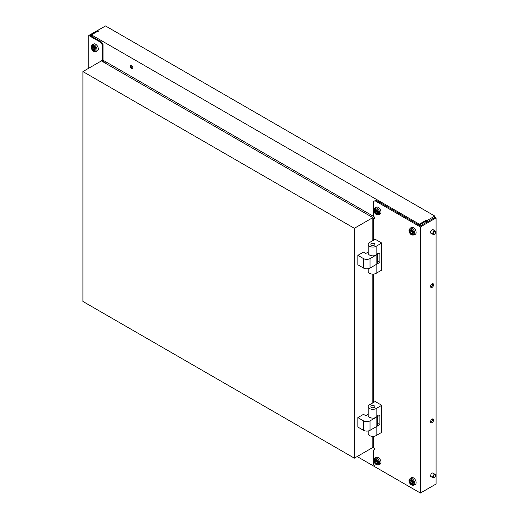 <?xml version="1.0" encoding="UTF-8"?>
<svg xmlns="http://www.w3.org/2000/svg" width="519" height="519" viewBox="0 0 519 519"><rect width="100%" height="100%" fill="white"/><g stroke="black" fill="none" stroke-linecap="round" stroke-linejoin="round"><path stroke-width="0.78" d="M374.257 245.202A1.985 1.148 0 0 0 374.841 244.391A1.985 1.148 0 0 0 373.615 243.327A1.985 1.148 0 0 0 371.448 243.58A1.985 1.148 0 0 0 370.864 244.391A1.985 1.148 0 0 0 372.091 245.448A1.985 1.148 0 0 0 374.257 245.202M368.218 268.699L368.218 271.431A4.639 2.679 0 0 0 371.079 273.902A4.639 2.679 0 0 0 376.132 273.325L381.75 270.081L381.75 243.035L376.132 246.278L376.132 264.534L379.876 262.374L379.876 252.909L376.132 255.069A4.639 2.679 0 0 1 371.079 255.653A4.639 2.679 0 0 1 368.218 253.175L368.218 244.391A4.639 2.679 0 0 0 371.079 246.862A4.639 2.679 0 0 0 376.132 246.278M381.75 243.035L375.192 239.253L369.573 242.496A4.639 2.679 0 0 0 368.218 244.391M377.488 260.992L379.876 262.374M377.488 253.175A4.639 2.679 180 0 1 376.132 255.069L370.041 258.585L370.041 268.051L376.132 264.534L376.132 273.325M377.488 254.284L377.488 262.64A4.639 2.679 180 0 1 376.132 264.534M357.863 255.342L363.482 258.585L363.482 268.051L357.863 264.807L357.863 255.342L363.482 252.098L365.824 253.447L368.218 252.072M363.482 268.051A4.639 2.679 0 0 0 370.041 268.051M363.482 258.585A4.639 2.679 0 0 0 370.041 258.585M411.346 231.189A2.751 1.589 60 0 1 411.301 231.377L411.405 231.636A2.751 1.589 60 0 1 412.112 232.441M409.971 231.61A2.751 1.589 60 0 1 409.9 232.188L409.997 232.447A2.751 1.589 60 0 1 410.925 233.595L411.126 233.719A2.751 1.589 60 0 1 411.152 233.699A2.751 1.589 60 0 1 412.054 233.634L412.157 233.492A2.751 1.589 60 0 1 412.157 232.253L412.054 231.993A2.751 1.589 60 0 1 411.126 230.838L410.925 230.721A2.751 1.589 60 0 1 410.905 230.734A2.751 1.589 60 0 1 409.997 230.806L409.9 230.949A2.751 1.589 60 0 1 409.971 231.61M410.088 228.25L411.418 227.484A3.905 2.258 60 0 1 414.428 228.529A3.905 2.258 60 0 1 416.134 232.46A3.905 2.258 60 0 1 415.323 234.251L413.993 235.016A3.905 2.258 60 0 0 414.804 233.232A3.905 2.258 60 0 0 413.098 229.294A3.905 2.258 60 0 0 410.088 228.25L408.985 230.442C409.426 233.81 411.093 235.334 413.993 235.016M435.584 475.41A1.654 0.954 120 0 0 434.26 475.021A1.654 0.954 120 0 0 433.261 477.123A1.654 0.954 120 0 0 434.422 477.623A1.654 0.954 120 0 0 435.597 475.592A1.654 0.954 120 0 0 435.584 475.41M435.59 475.469A1.985 1.148 120 0 0 435.597 475.326A1.985 1.148 120 0 0 435.584 475.106A1.985 1.148 120 0 0 435.182 474.411A1.985 1.148 120 0 0 433.566 475.041A1.985 1.148 120 0 0 432.801 477.162A1.985 1.148 120 0 0 433.196 477.856A1.985 1.148 120 0 0 434.189 477.759A1.985 1.148 120 0 0 434.312 477.681M411.346 481.34A2.751 1.589 60 0 1 411.301 481.522L411.405 481.781A2.751 1.589 60 0 1 412.112 482.586M409.971 481.762A2.751 1.589 60 0 1 409.9 482.333L409.997 482.592A2.751 1.589 60 0 1 410.925 483.747L411.126 483.864A2.751 1.589 60 0 1 411.152 483.851A2.751 1.589 60 0 1 412.054 483.779L412.157 483.637A2.751 1.589 60 0 1 412.157 482.404L412.054 482.145A2.751 1.589 60 0 1 411.126 480.99L410.925 480.873A2.751 1.589 60 0 1 410.905 480.886A2.751 1.589 60 0 1 409.997 480.957L409.9 481.1A2.751 1.589 60 0 1 409.971 481.762M410.088 478.401L411.418 477.629A3.905 2.258 60 0 1 414.428 478.68A3.905 2.258 60 0 1 416.134 482.612A3.905 2.258 60 0 1 415.323 484.402L413.993 485.168A3.905 2.258 60 0 0 414.804 483.377A3.905 2.258 60 0 0 413.098 479.446A3.905 2.258 60 0 0 410.088 478.401L408.985 480.594C409.426 483.961 411.093 485.486 413.993 485.168M376.217 461.054A2.751 1.589 60 0 1 376.171 461.242L376.275 461.501A2.751 1.589 60 0 1 376.982 462.306M374.841 461.475A2.751 1.589 60 0 1 374.77 462.053L374.867 462.312A2.751 1.589 60 0 1 375.795 463.467L375.996 463.584A2.751 1.589 60 0 1 376.022 463.571A2.751 1.589 60 0 1 376.924 463.499L377.028 463.357A2.751 1.589 60 0 1 377.028 462.118L376.924 461.858A2.751 1.589 60 0 1 375.996 460.703L375.795 460.587A2.751 1.589 60 0 1 375.775 460.606A2.751 1.589 60 0 1 374.867 460.671L374.77 460.814A2.751 1.589 60 0 1 374.841 461.475M374.952 458.115L376.288 457.349A3.905 2.258 60 0 1 379.298 458.394A3.905 2.258 60 0 1 381.004 462.332A3.905 2.258 60 0 1 380.193 464.116L378.864 464.888A3.905 2.258 60 0 0 379.674 463.097A3.905 2.258 60 0 0 377.968 459.166A3.905 2.258 60 0 0 374.952 458.115L373.855 460.314C374.296 463.681 375.964 465.206 378.864 464.888M435.597 232.207A1.654 0.954 120 0 0 434.422 231.532A1.654 0.954 120 0 0 433.255 233.556A1.654 0.954 120 0 0 434.422 234.231A1.654 0.954 120 0 0 435.597 232.207L435.597 231.935A1.985 1.148 120 0 0 435.182 231.026A1.985 1.148 120 0 0 433.65 231.558A1.985 1.148 120 0 0 432.781 233.556A1.985 1.148 120 0 0 433.196 234.465A1.985 1.148 120 0 0 434.189 234.367A1.985 1.148 120 0 0 434.312 234.29M376.217 210.909A2.751 1.589 60 0 1 376.171 211.09L376.275 211.35A2.751 1.589 60 0 1 376.982 212.154M374.841 211.33A2.751 1.589 60 0 1 374.77 211.901L374.867 212.161A2.751 1.589 60 0 1 375.795 213.315L375.996 213.432A2.751 1.589 60 0 1 376.022 213.419A2.751 1.589 60 0 1 376.924 213.348L377.028 213.205A2.751 1.589 60 0 1 377.028 211.973L376.924 211.713A2.751 1.589 60 0 1 375.996 210.558L375.795 210.442A2.751 1.589 60 0 1 375.775 210.454A2.751 1.589 60 0 1 374.867 210.526L374.77 210.669A2.751 1.589 60 0 1 374.841 211.33M374.952 207.97L376.288 207.198A3.905 2.258 60 0 1 379.298 208.249A3.905 2.258 60 0 1 381.004 212.18A3.905 2.258 60 0 1 380.193 213.971L378.864 214.736A3.905 2.258 60 0 0 379.674 212.946A3.905 2.258 60 0 0 377.968 209.014A3.905 2.258 60 0 0 374.952 207.97L373.855 210.163C374.296 213.53 375.964 215.054 378.864 214.736M93.219 47.514A2.751 1.589 60 0 1 92.68 47.119L92.505 47.138A2.751 1.589 60 0 1 91.999 47.884A2.751 1.589 60 0 1 91.973 47.897L91.973 48.131A2.751 1.589 60 0 1 92.505 49.513L92.68 49.727A2.751 1.589 60 0 1 93.751 50.343L93.926 50.33A2.751 1.589 60 0 1 94.439 49.584A2.751 1.589 60 0 1 94.464 49.571L94.464 49.337A2.751 1.589 60 0 1 93.926 47.956L93.751 47.742A2.751 1.589 60 0 1 93.219 47.514M93.569 47.683A2.751 1.589 60 0 1 93.913 48.702L94.088 48.916A2.751 1.589 60 0 1 94.27 48.974M95.561 44.193A3.905 2.258 60 0 1 98.11 47.631A3.905 2.258 60 0 1 97.514 50.765L96.184 51.537A3.905 2.258 60 0 0 96.781 48.403A3.905 2.258 60 0 0 94.231 44.958A3.905 2.258 60 0 0 92.278 44.764L93.608 43.998A3.905 2.258 60 0 1 95.561 44.193M82.917 71.583L354.354 228.295L354.354 458.167L82.917 301.455L82.917 71.583L101.413 60.905L372.85 217.617L354.354 228.295M372.85 436.369L372.85 447.482L354.354 458.167M372.85 402.861L372.85 274.11M372.85 240.602L372.85 217.617M374.257 407.46A1.985 1.148 -0 0 0 374.841 406.649A1.985 1.148 -0 0 0 373.615 405.586A1.985 1.148 -0 0 0 371.448 405.839A1.985 1.148 -0 0 0 370.864 406.649A1.985 1.148 -0 0 0 372.091 407.707A1.985 1.148 -0 0 0 374.257 407.46M368.218 430.958L368.218 433.689A4.639 2.679 -0 0 0 371.079 436.161A4.639 2.679 -0 0 0 376.132 435.584L381.75 432.34L381.75 405.294L376.132 408.537L376.132 426.793L379.876 424.633L379.876 415.168L376.132 417.328A4.639 2.679 -0 0 1 371.079 417.912A4.639 2.679 -0 0 1 368.218 415.434L368.218 406.649A4.639 2.679 -0 0 0 371.079 409.121A4.639 2.679 -0 0 0 376.132 408.537M381.75 405.294L375.192 401.511L369.573 404.755A4.639 2.679 -0 0 0 368.218 406.649M377.488 423.251L379.876 424.633M377.488 415.434A4.639 2.679 180 0 1 376.132 417.328L370.041 420.844L370.041 430.309L376.132 426.793L376.132 435.584M377.488 416.543L377.488 424.899A4.639 2.679 180 0 1 376.132 426.793M357.863 417.6L363.482 420.844L363.482 430.309L357.863 427.066L357.863 417.6L363.482 414.357L365.824 415.706L368.218 414.331M363.482 430.309A4.639 2.679 -0 0 0 370.041 430.309M363.482 420.844A4.639 2.679 -0 0 0 370.041 420.844M103.735 60.619L102.327 61.43L101.601 61.008L101.601 60.198L102.353 60.632L102.353 44.945L100.946 42.513L101.653 42.11L90.176 35.48L97.553 31.224M101.653 42.11L103.054 44.543L102.353 44.945M374.024 216.67L103.054 60.23L103.054 44.543M102.308 60.606L101.601 61.008M100.946 42.513L88.768 35.48L88.768 68.203M103.054 60.23L102.353 60.632M103.171 27.299L88.768 35.48M105.162 61.443L105.162 63.065M103.781 60.645L103.781 62.267M132.78 68.313A1.758 1.012 60 0 1 132.332 68.151A1.758 1.012 60 0 1 131.177 65.524M131.625 68.553A1.758 1.012 60 0 1 130.483 67.009A1.758 1.012 60 0 1 130.749 65.602A1.758 1.012 60 0 1 131.625 65.692A1.758 1.012 60 0 1 132.773 67.236A1.758 1.012 60 0 1 132.507 68.644A1.758 1.012 60 0 1 131.625 68.553M433.514 473.451A2.154 1.246 120 0 0 433.183 473.069A2.154 1.246 120 0 0 431.523 473.646A2.154 1.246 120 0 0 430.582 475.813A2.154 1.246 120 0 0 431.03 476.799A2.154 1.246 120 0 0 431.523 476.89M430.666 422.252A2.154 1.246 120 0 0 432.69 419.423A2.154 1.246 120 0 0 432.606 418.898M430.582 421.726A2.154 1.246 120 0 0 431.03 422.713A2.154 1.246 120 0 0 432.69 422.135A2.154 1.246 120 0 0 433.625 419.968A2.154 1.246 120 0 0 433.183 418.982A2.154 1.246 120 0 0 431.523 419.56A2.154 1.246 120 0 0 430.582 421.726M430.666 287.039A2.154 1.246 120 0 0 432.69 284.211A2.154 1.246 120 0 0 432.606 283.679M430.582 286.507A2.154 1.246 120 0 0 431.03 287.494A2.154 1.246 120 0 0 432.69 286.916A2.154 1.246 120 0 0 433.625 284.749A2.154 1.246 120 0 0 433.183 283.763A2.154 1.246 120 0 0 431.523 284.341A2.154 1.246 120 0 0 430.582 286.507M433.514 230.06A2.154 1.246 120 0 0 433.183 229.677A2.154 1.246 120 0 0 431.523 230.254A2.154 1.246 120 0 0 430.582 232.421A2.154 1.246 120 0 0 431.03 233.407A2.154 1.246 120 0 0 431.523 233.505M373.557 436.336L373.557 447.891L374.958 448.701L374.958 449.24L373.557 450.051L373.557 464.382L374.958 466.821L420.396 493.05L436.083 483.993L436.083 217.889L435.149 217.344L420.396 225.862L375.899 200.172L373.557 201.528L373.557 215.859L374.958 218.291L374.958 218.83L373.557 218.019L373.557 240.2M436.083 217.889L420.396 226.946L374.958 200.717M373.557 402.459L373.557 274.077M420.396 226.946L420.396 493.05M374.491 217.48L373.557 218.019M419.339 492.44L357.163 456.545M372.85 446.943L373.557 447.346M373.557 441.941L372.85 441.533M419.339 225.252L419.339 224.176L91.461 34.877L91.461 36.226M434.799 217.545L434.799 216.06L105.513 25.95L97.553 30.55L98.72 31.224L97.786 31.224L91.461 34.877M420.046 225.661L420.046 224.578L425.664 221.334L425.664 219.985L425.197 220.251L425.664 220.523L419.339 224.176M425.664 219.985L426.839 220.659L434.799 216.06M425.664 220.796L426.131 221.062L426.131 222.554M426.839 222.145L426.839 220.659M97.553 31.361L97.553 30.55M411.301 231.377L409.9 232.188M409.316 231.137A2.537 1.466 60 0 1 411.106 230.105A2.537 1.466 60 0 1 412.897 233.206A2.537 1.466 60 0 1 411.106 234.244A2.537 1.466 60 0 1 409.316 231.137M409.03 230.618A3.374 1.946 60 0 1 411.418 229.242A3.374 1.946 60 0 1 413.799 233.375A3.374 1.946 60 0 1 411.418 234.75A3.374 1.946 60 0 1 409.03 230.618M409.562 231.37A2.076 1.2 60 0 1 411.029 230.527A2.076 1.2 60 0 1 412.495 233.063A2.076 1.2 60 0 1 411.029 233.913A2.076 1.2 60 0 1 409.562 231.37M412.086 232.934L410.925 233.595M411.405 231.636L409.997 232.447M411.301 481.522L409.9 482.333M409.316 481.288A2.537 1.466 60 0 1 411.106 480.25A2.537 1.466 60 0 1 412.897 483.358A2.537 1.466 60 0 1 411.106 484.389A2.537 1.466 60 0 1 409.316 481.288M409.03 480.769A3.374 1.946 60 0 1 411.418 479.387A3.374 1.946 60 0 1 413.799 483.52A3.374 1.946 60 0 1 411.418 484.895A3.374 1.946 60 0 1 409.03 480.769M409.562 481.522A2.076 1.2 60 0 1 411.029 480.672A2.076 1.2 60 0 1 412.495 483.215A2.076 1.2 60 0 1 411.029 484.065A2.076 1.2 60 0 1 409.562 481.522M412.086 483.079L410.925 483.747M411.405 481.781L409.997 482.592M376.171 461.242L374.77 462.053M374.186 461.008A2.537 1.466 60 0 1 375.977 459.97A2.537 1.466 60 0 1 377.767 463.078A2.537 1.466 60 0 1 375.977 464.109A2.537 1.466 60 0 1 374.186 461.008M373.901 460.483A3.374 1.946 60 0 1 376.288 459.107A3.374 1.946 60 0 1 378.669 463.24A3.374 1.946 60 0 1 376.288 464.615A3.374 1.946 60 0 1 373.901 460.483M374.433 461.242A2.076 1.2 60 0 1 375.899 460.392A2.076 1.2 60 0 1 377.365 462.935A2.076 1.2 60 0 1 375.899 463.778A2.076 1.2 60 0 1 374.433 461.242M376.956 462.799L375.795 463.467M376.275 461.501L374.867 462.312M376.171 211.09L374.77 211.901M374.186 210.857A2.537 1.466 60 0 1 375.977 209.819A2.537 1.466 60 0 1 377.767 212.926A2.537 1.466 60 0 1 375.977 213.958A2.537 1.466 60 0 1 374.186 210.857M373.901 210.338A3.374 1.946 60 0 1 376.288 208.956A3.374 1.946 60 0 1 378.669 213.088A3.374 1.946 60 0 1 376.288 214.464A3.374 1.946 60 0 1 373.901 210.338M374.433 211.09A2.076 1.2 60 0 1 375.899 210.24A2.076 1.2 60 0 1 377.365 212.784A2.076 1.2 60 0 1 375.899 213.633A2.076 1.2 60 0 1 374.433 211.09M376.956 212.647L375.795 213.315M376.275 211.35L374.867 212.161M94.088 48.916L92.68 49.727M93.297 46.619A2.537 1.466 60 0 1 95.087 49.72A2.537 1.466 60 0 1 93.297 50.758A2.537 1.466 60 0 1 91.506 47.651A2.537 1.466 60 0 1 93.297 46.619M93.608 45.756A3.374 1.946 60 0 1 95.996 49.889A3.374 1.946 60 0 1 93.608 51.264A3.374 1.946 60 0 1 91.221 47.132A3.374 1.946 60 0 1 93.608 45.756M93.219 47.041A2.076 1.2 60 0 1 94.685 49.584A2.076 1.2 60 0 1 93.219 50.427A2.076 1.2 60 0 1 91.753 47.884A2.076 1.2 60 0 1 93.219 47.041M93.913 48.702L92.505 49.513M93.128 47.463L91.973 48.131M433.196 477.856L430.699 476.416M435.182 474.411L432.684 472.971M433.196 234.465L430.699 233.025M435.182 231.026L432.684 229.58M92.278 44.764C90.553 47.119 91.039 49.324 93.731 51.387L96.184 51.537"/></g></svg>
